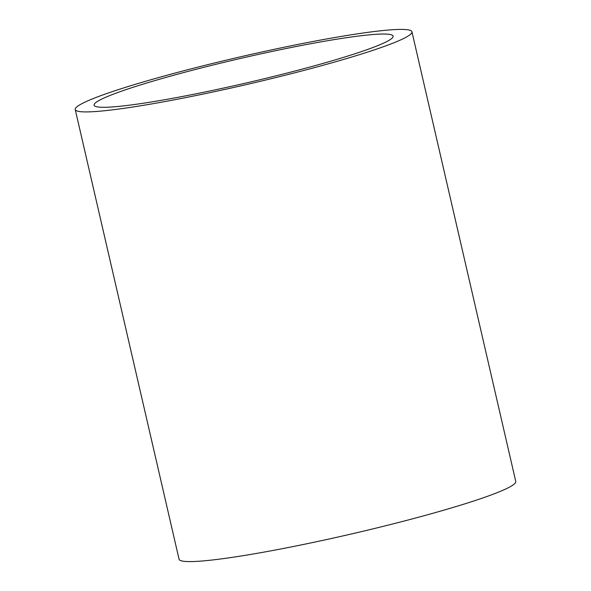 <?xml version="1.0" encoding="UTF-8"?>
<svg xmlns="http://www.w3.org/2000/svg" width="591" height="591" viewBox="0 0 591 591"><rect width="100%" height="100%" fill="white"/><g stroke="black" fill="none" stroke-linecap="round" stroke-linejoin="round"><path stroke-width="0.89" d="M317.197 42.537A153.431 12.596 -13 0 0 167.031 77.111A153.431 12.596 -13 0 0 94.095 105.176A153.431 12.596 -13 0 0 169.986 98.786A153.431 12.596 -13 0 0 320.152 64.22A153.431 12.596 -13 0 0 393.096 36.147A153.431 12.596 -13 0 0 317.197 42.537M160.708 102.332A172.786 14.184 -13 0 0 329.808 63.407A172.786 14.184 -13 0 0 411.949 31.796A172.786 14.184 -13 0 0 326.483 38.991A172.786 14.184 -13 0 0 157.376 77.923A172.786 14.184 -13 0 0 75.234 109.534A172.786 14.184 -13 0 0 160.708 102.332M75.234 109.534L179.051 559.204A172.786 14.184 -13 0 0 264.517 552.009A172.786 14.184 -13 0 0 433.624 513.077A172.786 14.184 -13 0 0 515.766 481.466L411.949 31.796"/></g></svg>
